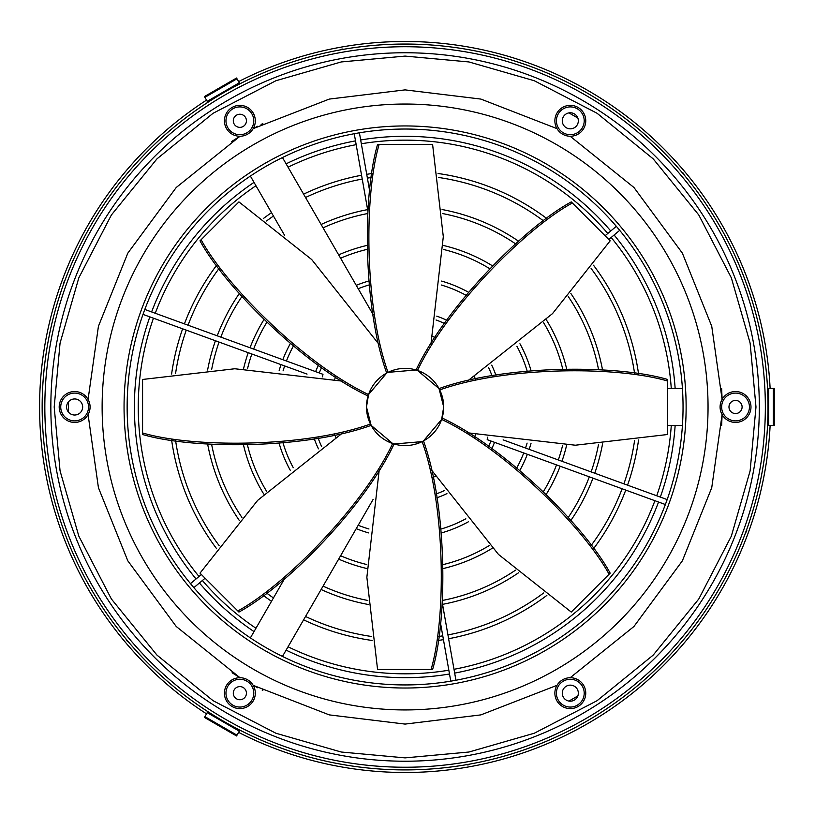<?xml version="1.0" encoding="UTF-8"?>
<svg xmlns="http://www.w3.org/2000/svg" width="815" height="815" viewBox="0 0 815 815"><rect width="100%" height="100%" fill="white"/><g stroke="black" fill="none" stroke-linecap="round" stroke-linejoin="round"><path stroke-width="1.22" d="M490.925 441.017A92.34 92.34 0 0 1 488.501 446.6M444.695 490.396A92.34 92.34 0 0 1 436.066 493.982M321.67 446.6A92.34 92.34 0 0 1 318.095 437.961M494.552 442.341A96.201 96.201 0 0 1 491.71 448.821M446.926 493.615A96.201 96.201 0 0 1 436.759 497.822M318.461 448.821A96.201 96.201 0 0 1 314.244 438.653M622.12 488.776A231.939 231.939 0 0 1 591.089 545.541M543.636 592.984A231.939 231.939 0 0 1 447.944 634.926M442.779 635.832A231.939 231.939 0 0 1 438.643 636.484M371.538 636.484A231.939 231.939 0 0 1 305.533 616.466M273.443 597.935A231.939 231.939 0 0 1 266.536 592.984M219.082 545.541A231.939 231.939 0 0 1 175.592 440.538M175.592 373.433A231.939 231.939 0 0 1 186.258 330.126M625.747 490.09A235.79 235.79 0 0 1 593.493 548.76M546.865 595.398A235.79 235.79 0 0 1 448.617 638.726M443.442 639.643A235.79 235.79 0 0 1 438.062 640.468M372.109 640.468A235.79 235.79 0 0 1 303.598 619.828M271.507 601.297A235.79 235.79 0 0 1 263.306 595.398M216.678 548.76A235.79 235.79 0 0 1 171.608 439.957M171.608 374.014A235.79 235.79 0 0 1 182.631 328.812M654.914 500.705A266.831 266.831 0 0 1 454.006 669.298M448.831 670.205A266.831 266.831 0 0 1 288.041 646.774M255.941 628.243A266.831 266.831 0 0 1 202.375 580.504M199.003 576.48A266.831 266.831 0 0 1 153.464 318.196M658.551 502.03A270.692 270.692 0 0 1 454.678 673.098M449.503 674.005A270.692 270.692 0 0 1 286.106 650.125M254.015 631.594A270.692 270.692 0 0 1 199.42 582.99M196.048 578.966A270.692 270.692 0 0 1 149.838 316.872M577.866 695.888A336.626 336.626 0 0 1 568.901 701.073M68.501 412.166A336.626 336.626 0 0 1 68.501 401.805M589.327 476.836A197.036 197.036 0 0 1 568.249 517.444M515.549 570.143A197.036 197.036 0 0 1 442.351 600.461M367.82 600.461A197.036 197.036 0 0 1 323.056 586.128M241.923 517.444A197.036 197.036 0 0 1 211.605 444.257M211.605 369.715A197.036 197.036 0 0 1 219.052 342.066M592.953 478.161A200.898 200.898 0 0 1 570.867 520.459M518.554 572.772A200.898 200.898 0 0 1 442.555 604.353M368.095 604.445A200.898 200.898 0 0 1 321.11 589.49M239.304 520.459A200.898 200.898 0 0 1 207.621 443.971M207.621 370A200.898 200.898 0 0 1 215.425 340.752M556.533 464.896A162.134 162.134 0 0 1 543.544 491.363M489.458 545.439A162.134 162.134 0 0 1 443.329 564.55M366.852 564.55A162.134 162.134 0 0 1 340.599 555.749M266.637 491.363A162.134 162.134 0 0 1 247.526 445.224M247.526 368.747A162.134 162.134 0 0 1 251.845 354.005M560.16 466.221A165.995 165.995 0 0 1 546.366 494.135M492.24 548.261A165.995 165.995 0 0 1 443.36 568.513M366.811 568.513A165.995 165.995 0 0 1 338.653 559.11M263.805 494.135A165.995 165.995 0 0 1 243.563 445.265M243.563 368.706A165.995 165.995 0 0 1 248.218 352.681M523.729 452.957A127.242 127.242 0 0 1 516.893 467.718M465.823 518.798A127.242 127.242 0 0 1 441.2 528.996M368.971 528.996A127.242 127.242 0 0 1 358.193 525.268M293.278 467.718A127.242 127.242 0 0 1 283.08 443.095M283.08 370.866A127.242 127.242 0 0 1 284.649 365.945M527.356 454.281A131.103 131.103 0 0 1 519.939 470.204M468.309 521.834A131.103 131.103 0 0 1 441.598 532.898M368.574 532.898A131.103 131.103 0 0 1 356.247 528.65M290.232 470.204A131.103 131.103 0 0 1 279.178 443.492M279.178 370.479A131.103 131.103 0 0 1 281.022 364.621M88.081 399.391L98.432 326.265L127.802 253.159L176.234 187.491L240.007 136.248L231.623 141.535M257.571 126.284L253.159 128.648L329.28 99.084L405.086 89.884L480.901 99.084L557.012 128.648M570.174 136.248L633.948 187.491L682.379 253.159L711.74 326.265L722.1 399.391L721.642 388.46M54.198 406.98L60.055 470.836L78.831 536.148L111.39 598.994L156.969 655.107L213.072 700.686L275.928 733.245L341.24 752.021L405.086 757.879L468.941 752.021L534.253 733.245L597.1 700.686L653.202 655.107L698.781 598.994L731.34 536.148L750.126 470.836L755.984 406.98L750.126 343.135L731.34 277.823L698.781 214.977L653.202 158.864L597.1 113.285L534.253 80.726L468.941 61.95L405.086 56.092L341.24 61.95L275.928 80.726L213.072 113.285L156.969 158.864L111.39 214.977L78.831 277.823L60.055 343.135L54.198 406.98M570.174 677.723L633.948 626.48L682.379 560.812L711.74 487.706L722.1 414.58L721.642 425.512M262.858 690.397L262.145 690.04M257.846 687.829L253.159 685.323L329.28 714.887L405.086 724.087L480.901 714.887L557.012 685.323M88.081 414.58L98.432 487.706L127.802 560.812L176.234 626.48L240.007 677.723L232.112 672.752M770.124 425.512A365.507 365.507 0 0 1 238.622 732.379M206.521 713.848A365.507 365.507 0 0 1 206.521 100.123M63.529 284.292A2.628 2.537 110 0 1 64.568 281.42M322.445 376.836L322.974 374.309L144.805 309.456M340.568 49.837A2.628 2.537 170 0 1 343.563 49.307M746.652 529.679A2.628 2.537 -70 0 1 745.603 532.541M487.737 437.135L487.207 439.662L665.366 504.516M469.613 764.134A2.628 2.537 -10 0 1 466.608 764.664M128.047 641.436A2.628 2.537 50 0 1 126.091 639.103M682.124 172.536A2.628 2.537 -130 0 1 684.08 174.868M315.619 371.63A96.201 96.201 0 0 1 318.461 365.151M436.759 316.149A96.201 96.201 0 0 1 446.926 320.356M491.71 365.151A96.201 96.201 0 0 1 495.928 375.318M319.246 372.944A92.34 92.34 0 0 1 321.67 367.371M436.066 319.989A92.34 92.34 0 0 1 444.695 323.575M488.501 367.371A92.34 92.34 0 0 1 492.077 376.01M184.424 323.881A235.79 235.79 0 0 1 216.678 265.211M263.306 218.573A235.79 235.79 0 0 1 271.507 212.674M303.598 194.143A235.79 235.79 0 0 1 361.554 175.245M366.73 174.329A235.79 235.79 0 0 1 372.109 173.503M438.062 173.503A235.79 235.79 0 0 1 546.865 218.573M593.493 265.211A235.79 235.79 0 0 1 638.563 374.014M638.563 439.957A235.79 235.79 0 0 1 627.55 485.159M188.051 325.195A231.939 231.939 0 0 1 219.082 268.43M266.536 220.977A231.939 231.939 0 0 1 273.443 216.036M305.533 197.505A231.939 231.939 0 0 1 362.227 179.045M367.402 178.128A231.939 231.939 0 0 1 371.538 177.487M438.643 177.487A231.939 231.939 0 0 1 543.636 220.977M591.089 268.43A231.939 231.939 0 0 1 634.579 373.433M634.579 440.538A231.939 231.939 0 0 1 623.913 483.835M151.631 311.941A270.692 270.692 0 0 1 254.015 182.377M286.106 163.846A270.692 270.692 0 0 1 355.503 140.873M360.668 139.966A270.692 270.692 0 0 1 610.751 230.981M614.123 235.005A270.692 270.692 0 0 1 675.146 388.46M675.146 425.512A270.692 270.692 0 0 1 660.344 497.099M155.258 313.266A266.831 266.831 0 0 1 255.941 185.728M288.041 167.197A266.831 266.831 0 0 1 356.165 144.673M361.34 143.766A266.831 266.831 0 0 1 607.796 233.467M611.168 237.491A266.831 266.831 0 0 1 671.275 388.46M671.275 425.512A266.831 266.831 0 0 1 656.717 495.775M568.901 112.898A336.626 336.626 0 0 1 577.866 118.083M217.218 335.811A200.898 200.898 0 0 1 239.304 293.512M321.11 224.482A200.898 200.898 0 0 1 367.616 209.618M442.076 209.526A200.898 200.898 0 0 1 518.554 241.199M570.867 293.512A200.898 200.898 0 0 1 602.55 370M602.55 443.971A200.898 200.898 0 0 1 594.746 473.22M220.845 337.135A197.036 197.036 0 0 1 241.923 296.528M323.056 227.833A197.036 197.036 0 0 1 367.82 213.51M442.351 213.51A197.036 197.036 0 0 1 515.549 243.817M568.249 296.528A197.036 197.036 0 0 1 598.567 369.715M598.567 444.257A197.036 197.036 0 0 1 591.12 471.905M250.022 347.75A165.995 165.995 0 0 1 263.805 319.837M338.653 254.861A165.995 165.995 0 0 1 366.811 245.458M443.36 245.458A165.995 165.995 0 0 1 492.24 265.7M546.366 319.837A165.995 165.995 0 0 1 566.608 368.706M566.608 445.265A165.995 165.995 0 0 1 561.953 461.29M253.648 349.075A162.134 162.134 0 0 1 266.637 322.608M340.599 258.223A162.134 162.134 0 0 1 366.852 249.421M443.329 249.421A162.134 162.134 0 0 1 489.458 268.532M543.544 322.608A162.134 162.134 0 0 1 562.656 368.747M562.656 445.224A162.134 162.134 0 0 1 558.326 459.966M282.815 359.69A131.103 131.103 0 0 1 290.232 343.767M356.247 285.321A131.103 131.103 0 0 1 368.574 281.073M441.598 281.073A131.103 131.103 0 0 1 468.309 292.137M519.939 343.767A131.103 131.103 0 0 1 531.003 370.479M531.003 443.492A131.103 131.103 0 0 1 529.159 449.35M286.442 361.004A127.242 127.242 0 0 1 293.278 346.253M358.193 288.704A127.242 127.242 0 0 1 368.971 284.975M441.2 284.975A127.242 127.242 0 0 1 465.823 295.173M516.893 346.253A127.242 127.242 0 0 1 527.091 370.866M527.091 443.095A127.242 127.242 0 0 1 525.522 448.026M443.696 406.98A38.6 38.6 0 0 0 405.086 368.38A38.6 38.6 0 0 0 366.485 406.98A38.6 38.6 0 0 0 405.086 445.591A38.6 38.6 0 0 0 443.696 406.98L439.03 388.592L417.524 370.438L416.078 369.979L388.032 372.353L386.687 373.046L368.543 394.552L366.485 406.98L371.151 425.379L392.657 443.533L394.093 443.992L422.139 441.618L423.484 440.925L441.638 419.419L443.696 406.98M416.078 443.992L422.139 441.618C445.713 507.327 446.1 618.687 431.064 669.492L377.569 669.492L366.862 577.254L379.311 469.226M386.687 440.925L392.657 443.533C362.869 506.665 284.394 585.679 237.827 610.975L200.011 573.149L257.662 500.359L342.85 432.765M74.634 422.425A15.444 15.444 0 0 1 59.189 406.98A15.444 15.444 0 0 1 74.634 391.546A15.444 15.444 0 0 1 90.078 406.98A15.444 15.444 0 0 1 74.634 422.425M74.634 420.886A13.896 13.896 0 0 1 60.738 406.98A13.896 13.896 0 0 1 74.634 393.085A13.896 13.896 0 0 1 88.529 406.98A13.896 13.896 0 0 1 74.634 420.886M74.634 415.018A8.028 8.028 0 0 0 82.661 406.98A8.028 8.028 0 0 0 74.634 398.953A8.028 8.028 0 0 0 66.606 406.98A8.028 8.028 0 0 0 74.634 415.018M556.94 113.081A15.444 15.444 0 0 1 578.039 107.427A15.444 15.444 0 0 1 583.683 128.525A15.444 15.444 0 0 1 562.595 134.18A15.444 15.444 0 0 1 556.94 113.081M558.275 113.856A13.896 13.896 0 0 1 577.264 108.772A13.896 13.896 0 0 1 582.348 127.751A13.896 13.896 0 0 1 563.369 132.845A13.896 13.896 0 0 1 558.275 113.856M563.359 116.79A8.028 8.028 0 0 0 566.303 127.761A8.028 8.028 0 0 0 577.264 124.817A8.028 8.028 0 0 0 574.331 113.856A8.028 8.028 0 0 0 563.359 116.79M583.683 685.446A15.444 15.444 0 0 1 578.039 706.534A15.444 15.444 0 0 1 556.94 700.89A15.444 15.444 0 0 1 562.595 679.792A15.444 15.444 0 0 1 583.683 685.446M582.348 686.22A13.896 13.896 0 0 1 577.264 705.199A13.896 13.896 0 0 1 558.275 700.116A13.896 13.896 0 0 1 563.369 681.126A13.896 13.896 0 0 1 582.348 686.22M577.264 689.154A8.028 8.028 0 0 0 566.303 686.21A8.028 8.028 0 0 0 563.359 697.182A8.028 8.028 0 0 0 574.331 700.116A8.028 8.028 0 0 0 577.264 689.154M735.538 413.551A6.561 6.561 0 0 0 742.098 406.98A6.561 6.561 0 0 0 735.538 400.42A6.561 6.561 0 0 0 728.977 406.98A6.561 6.561 0 0 0 735.538 413.551M735.538 420.886A13.896 13.896 0 0 1 721.642 406.98A13.896 13.896 0 0 1 735.538 393.085A13.896 13.896 0 0 1 749.433 406.98A13.896 13.896 0 0 1 735.538 420.886M735.538 391.546A15.444 15.444 0 0 0 720.093 406.98A15.444 15.444 0 0 0 735.538 422.425A15.444 15.444 0 0 0 750.982 406.98A15.444 15.444 0 0 0 735.538 391.546M234.18 689.887A6.561 6.561 0 0 0 236.584 698.852A6.561 6.561 0 0 0 245.549 696.448A6.561 6.561 0 0 0 243.145 687.483A6.561 6.561 0 0 0 234.18 689.887M227.823 686.22A13.896 13.896 0 0 1 246.813 681.126A13.896 13.896 0 0 1 251.896 700.116A13.896 13.896 0 0 1 232.917 705.199A13.896 13.896 0 0 1 227.823 686.22M253.231 700.89A15.444 15.444 0 0 0 247.587 679.792A15.444 15.444 0 0 0 226.489 685.446A15.444 15.444 0 0 0 232.143 706.534A15.444 15.444 0 0 0 253.231 700.89M245.549 117.523A6.561 6.561 0 0 0 236.584 115.119A6.561 6.561 0 0 0 234.18 124.084A6.561 6.561 0 0 0 243.145 126.488A6.561 6.561 0 0 0 245.549 117.523M251.896 113.856A13.896 13.896 0 0 1 246.813 132.845A13.896 13.896 0 0 1 227.823 127.751A13.896 13.896 0 0 1 232.917 108.772A13.896 13.896 0 0 1 251.896 113.856M226.489 128.525A15.444 15.444 0 0 0 247.587 134.18A15.444 15.444 0 0 0 253.231 113.081A15.444 15.444 0 0 0 232.143 107.427A15.444 15.444 0 0 0 226.489 128.525M405.086 688.023A281.043 281.043 0 0 1 124.053 406.98A281.043 281.043 0 0 1 405.086 125.948A281.043 281.043 0 0 1 686.128 406.98A281.043 281.043 0 0 1 405.086 688.023M405.086 129.035A277.946 277.946 0 0 1 683.041 406.98A277.946 277.946 0 0 1 405.086 684.936A277.946 277.946 0 0 1 127.14 406.98A277.946 277.946 0 0 1 405.086 129.035M405.086 46.73A360.25 360.25 0 0 1 765.346 406.98A360.25 360.25 0 0 1 405.086 767.241A360.25 360.25 0 0 1 44.835 406.98A360.25 360.25 0 0 1 405.086 46.73M405.086 44.051A362.93 362.93 0 0 0 42.156 406.98A362.93 362.93 0 0 0 405.086 769.91A362.93 362.93 0 0 0 768.015 406.98A362.93 362.93 0 0 0 405.086 44.051M238.622 81.592A365.507 365.507 0 0 1 770.124 388.46M432.724 477.427A75.663 75.663 0 0 0 435.353 476.337M474.432 437.248A75.663 75.663 0 0 0 475.522 434.619M334.649 434.619A75.663 75.663 0 0 0 335.739 437.248M335.739 376.724A75.663 75.663 0 0 0 334.649 379.352M250.378 637.9L284.506 578.782M282.469 656.432L373.148 499.371M682.42 425.512L667.597 425.512M682.42 388.46L667.597 388.46M475.522 379.352A75.663 75.663 0 0 0 474.432 376.724M435.353 337.634A75.663 75.663 0 0 0 432.724 336.544M282.469 157.54L373.148 314.6M261.116 124.451L262.858 123.574M250.378 176.071L284.506 235.189M207.815 711.617L204.463 717.424L236.554 735.955L239.905 730.148M767.547 425.512L774.25 425.512L774.25 388.46L767.547 388.46M423.484 440.925C447.17 506.573 447.741 618.493 432.602 669.492L431.064 669.492M441.638 419.419C504.77 449.208 583.784 527.682 609.08 574.239L571.254 612.065L498.464 554.414L430.87 469.226M442.097 417.973C505.269 447.649 584.813 526.388 610.17 573.149L609.08 574.239M439.723 389.937C505.422 366.353 616.792 365.976 667.597 381.012L667.597 434.507L575.359 445.214L467.321 432.765M439.03 388.592C504.679 364.896 616.598 364.325 667.597 379.464L667.597 381.012M423.484 373.046L417.524 370.438C447.313 307.306 525.787 228.292 572.344 202.996L610.17 240.822L552.519 313.612L467.321 381.206M416.078 369.979C445.744 306.807 524.483 227.263 571.254 201.906L572.344 202.996M394.093 369.979L388.032 372.353C364.458 306.644 364.081 195.284 379.118 144.479L432.602 144.479L443.309 236.717L430.87 344.745M386.687 373.046C363.001 307.398 362.43 195.478 377.569 144.479L379.118 144.479M368.543 394.552C305.411 364.763 226.397 286.289 201.101 239.732L238.927 201.906L311.717 259.557L379.311 344.745M368.085 395.998C304.912 366.322 225.368 287.583 200.011 240.822L201.101 239.732M370.448 424.034C304.749 447.618 193.389 447.995 142.574 432.959L142.574 379.464L234.812 368.757L342.85 381.206M371.151 425.379C305.503 449.075 193.573 449.636 142.574 434.507L142.574 432.959M394.093 443.992C364.427 507.164 285.688 586.708 238.927 612.065L237.827 610.975M239.905 83.823L236.554 78.016L204.463 96.547L207.815 102.354M102.13 406.98A302.956 302.956 0 0 1 405.086 104.035A302.956 302.956 0 0 1 708.041 406.98A302.956 302.956 0 0 1 405.086 709.936A302.956 302.956 0 0 1 102.13 406.98M405.086 761.22A354.24 354.24 0 0 1 50.846 406.98A354.24 354.24 0 0 1 405.086 52.751A354.24 354.24 0 0 1 759.325 406.98A354.24 354.24 0 0 1 405.086 761.22M204.911 716.65L237.002 735.181M207.214 712.656L239.304 731.177M773.354 425.512L773.354 388.46M768.739 425.512L768.739 388.46M239.304 82.784L207.214 101.315M237.002 78.79L204.911 97.321M369.765 191.535L359.405 132.814M440.406 622.436L450.766 681.157M201.366 574.504L190.486 583.632M608.815 239.467L619.685 230.339M605.087 235.739L616.313 226.315M205.085 578.232L193.858 587.656M442.219 602.458L455.931 680.25M503.13 439.876L667.159 499.575M367.952 211.513L354.24 133.721M307.051 374.095L143.012 314.396"/></g></svg>
